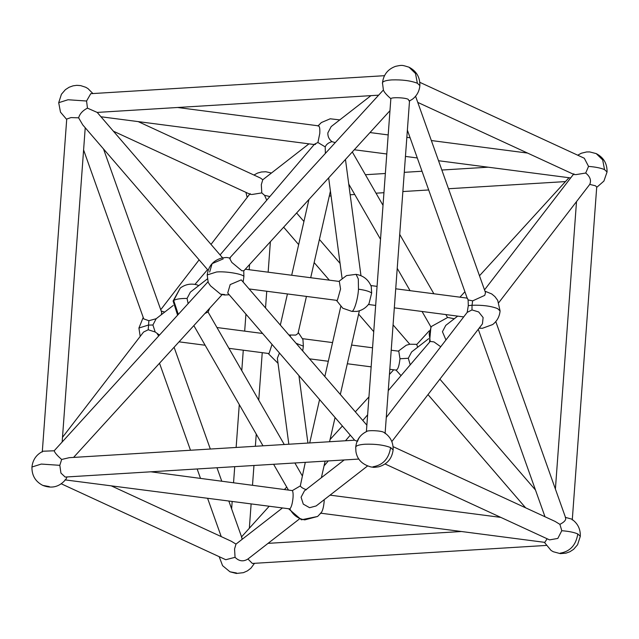 <?xml version="1.0" encoding="UTF-8"?>
<svg xmlns="http://www.w3.org/2000/svg" width="639" height="639" viewBox="0 0 639 639"><rect width="100%" height="100%" fill="white"/><g stroke="black" fill="none" stroke-linecap="round" stroke-linejoin="round"><path stroke-width="0.96" d="M393.121 449.92L390.613 447.556C383.935 445.008 375.42 443.897 365.061 444.225C359.15 444.648 356.035 445.639 355.723 447.196L355.923 451.581C357.169 459.449 362.241 464.585 371.155 467.005C374.031 467.053 371.379 467.868 378.767 466.782C387.194 464.281 391.979 458.666 393.121 449.92C393.384 442.555 390.477 436.804 384.39 432.667L383.815 432.363C381.579 430.59 366.778 429.983 366.403 431.652C361.674 434.057 358.735 437.284 357.56 441.333L355.204 440.487M393.073 446.637L555.107 521.424L559.908 524.355L561.785 530.705L557.823 538.429L549.548 539.883L385.069 463.97M320.443 513.149L544.819 542.367L547.12 538.757M358.902 459.058L65.162 477.053L60.937 473.076L59.818 465.328L61.656 459.465C57.382 455.751 54.89 452.859 54.171 450.783L43.101 451.222C36.479 454.417 32.765 459.681 31.95 467.013C31.758 475.408 35.377 481.542 42.789 485.4C51.967 488.947 59.699 486.862 65.985 479.154L67.039 476.942M391.827 441.581L482.437 323.861L483.116 317.535L478.659 311.944L471.989 309.923L467.205 312.367L468.299 305.642L468.115 299.915L472.652 300.865L484.745 295.362L485.496 292.662L415.574 96.233M467.173 298.117L395.725 288.796M83.597 149.949L143.743 318.901L148.879 320.706L156.156 318.733L152.921 324.995L155.181 331.992L159.423 335.012M161.292 314.739L161.723 312.503L103.51 148.967M428.665 338.686L411.62 351.937L408.297 358.263L410.23 364.837M395.964 369.965C397.762 370.037 399.111 366.307 399.998 358.759L398.776 351.202L391.212 350.22M401.028 375.628L396.052 370.101M366.594 424.847L241.254 279.874L230.184 284.587L227.724 293.021L354.629 440.199L69.276 457.676L61.656 459.465M409.24 101.09L408.265 99.404C406.029 97.631 391.228 97.032 390.852 98.694C386.579 94.979 384.079 92.08 383.36 90.011L229.529 258.18L231.813 262.413L241.925 270.816L243.739 270.688L243.914 276.415L243.163 281.703M229.217 294.763L224.553 295.002L220.591 294.196L210.479 285.801L208.186 282.398L207.212 274.93L216.549 271.99C225.136 271.088 242.381 273.883 243.914 276.415M382.441 83.477L382.473 82.886C383.488 74.651 387.865 69.14 395.605 66.328C402.402 64.938 401.739 64.986 409.032 67.207L415.494 73.501L417.363 83.238C410.693 80.698 402.171 79.587 391.819 79.907C385.9 80.338 382.785 81.329 382.473 82.886L383.448 90.323M417.363 83.238L419.871 85.602C419.36 91.193 416.892 95.73 412.467 99.197L409.519 100.962M419.823 82.327L584.294 158.232L588.543 166.396L585.707 173.033C590.124 176.636 591.474 180.422 589.749 184.399L595.444 185.789L596.722 186.995L572.272 519.954M378.248 95.195L97.2 112.416L87.455 108.143L86.569 101.018L90.754 93.685L384.486 75.69M138.184 121.61L260.52 178.073L262.781 179.767L308.957 143.855M302.742 350.795L303.357 346.17L302.942 339.573L298.237 332.44M306.44 296.416L297.998 333.51L295.761 335.084L289.116 334.996M336.418 300.322L342.784 308.222L351.921 311.401L356.834 311.417C361.914 310.458 365.971 307.894 368.991 303.717L371.658 293.053L371.235 286.456C368.431 279.618 363.375 275.585 356.067 274.355L358.303 278.939L358.479 289.187C365.165 290.114 369.558 291.4 371.658 293.053M305.29 462.34L300.314 485.904C301.137 487.341 303.174 488.619 306.424 489.73M279.451 353.016L277.35 358.255L288.828 444.225M335.02 142.569L331.984 141.65C328.582 142.593 326.321 144.334 325.211 146.882L325.363 153.16M457.684 316.121L445.774 325.379L442.444 331.705L445.95 339.964M440.734 346.745L433.961 341.913L430.207 341.434L429.176 333.782L431.301 326.545L447.1 317.791M207.348 278.923L190.39 292.111L187.067 298.437L188.114 303.573M207.475 312.231L204.895 313.493M177.578 315.115L173.105 301.001L180.254 288.061C185.27 284.355 190.805 283.269 196.852 284.818L198.777 285.585M318.006 126.043C319.452 125.484 320.043 127.936 319.788 133.407L317.918 142.505L325.211 146.882M317.918 142.505C314.084 144.27 313.294 144.893 315.546 144.358M300.314 485.904L292.358 490.592C293.037 491.806 293.261 494.179 293.029 497.717C292.462 503.436 291.416 507.166 289.89 508.908L64.962 479.873M320.994 512.957C322.519 511.216 323.566 507.486 324.133 501.767L324.221 499.674M367.545 465.983L316.137 505.96L309.596 507.701L303.293 504.131L301.081 497.23L304.42 490.888L344.197 459.96M150.828 471.806L292.358 490.592M430.207 341.434L388.24 390.621M331.984 141.65C329.093 139.406 327.711 136.498 327.839 132.912L331.178 126.578L370.947 95.642M250.161 193.593C249.418 194.264 250.161 194.544 252.397 194.424L261.79 192.906L261.319 184.639L262.781 179.767M261.79 192.906L264.554 195.318L269.858 196.556M479.482 275.768L568.998 177.722M573.91 173.776C573.207 174.439 573.966 174.703 576.17 174.583L585.707 173.033M245.304 269.211L339.333 281.456L340.555 289.004L337.416 300.194L336.865 300.386L249.458 288.996M208.146 270.321L82.743 124.877L78.621 117.824C79.787 113.774 82.735 110.547 87.455 108.143M209.648 272.054L212.108 263.627L223.179 258.907M390.852 98.694L366.395 431.605M429.264 330.81L416.708 344.573L417.714 347.201M272.022 344.405L269.123 353.303L268.572 353.495L228.93 348.335M266.743 200.207L264.554 195.318M173.201 305.482L156.156 318.733M589.749 184.399L498.795 302.614M299.244 519.1L247.94 558.997C243.387 561.897 239.098 561.338 235.056 557.32L234.561 548.957L235.999 544.101L231.334 541.265L111.426 485.928M241.574 536.848L269.003 506.447M241.446 537.032L242.365 539.148M282.206 508.165L235.999 544.101M241.766 539.62L242.029 538.661M54.171 450.783L208.194 281.559M42.278 452.005L66.728 119.046L70.977 117.584L78.621 117.824M155.181 331.992L148.216 329.764L143.543 332.056L62.494 437.34M158.656 335.858L157.282 333.909M235.056 557.32L225.775 559.716L61.296 483.811M561.785 530.705C568.758 531.265 574.086 532.343 577.792 533.94L580.3 536.305C580.563 528.94 577.656 523.189 571.57 519.06L565.299 517.35C566.569 519.499 564.772 521.839 559.908 524.355M471.989 309.923L472.029 305.258C482.389 304.939 490.904 306.049 497.573 308.589L500.081 310.953C499.57 316.545 497.102 321.074 492.677 324.548L482.421 328.294L479.106 328.19M546.081 545.442L252.341 563.446L247.94 558.997M386.268 417.507L467.205 312.367M468.115 299.915L467.413 298.261M390.613 447.556C388.839 458.674 382.993 465.08 373.08 466.758M366.874 431.381C360.252 434.584 356.538 439.848 355.723 447.172L355.691 447.795M577.792 533.94C576.019 545.059 570.172 551.465 560.259 553.15M59.818 465.328L41.287 464.066L31.95 467.013M472.652 300.865L472.029 305.258L468.299 305.642M152.921 324.995L148.256 325.099L138.919 328.047L143.208 317.415M148.216 329.764L148.879 320.706M408.297 358.263L399.998 358.759M220.591 294.196L224.577 294.523M588.543 166.396C595.508 166.955 600.844 168.025 604.542 169.623L607.05 171.987L603.911 181.077L596.69 187.411M86.569 101.018L68.038 99.748L58.7 102.695L61.432 94.245L65.402 89.66L69.148 87.239L73.062 85.834L76.752 85.33L80.666 85.61L85.706 87.263L87.95 88.573L92.919 93.558M296.368 343.399L303.357 346.17M290.306 335.179L290.354 336.426M351.921 311.401C354.278 311.217 358.04 298.453 358.479 289.187M178.273 314.356L173.696 300.514C175.773 299.108 180.23 298.413 187.067 298.437M180.254 288.061L173.696 300.514M289.89 508.908C293.101 515.106 298.07 518.756 304.787 519.874L317.631 516.456L321.465 512.43M339.756 119.9L330.211 118.79L321.369 122.544L318.182 125.803M577.704 155.189L581.362 153.224L586.61 151.954L589.717 151.922L596.211 153.6L602.673 159.894L604.542 169.623M480.049 327.799L479.593 327.559M236.486 572.983L229.968 571.793L236.35 573.463L243.395 572.672L247.405 570.883L250.911 568.199L254.514 563.31M49.307 486.599L42.789 485.4M580.3 536.305L577.568 544.755L573.598 549.34L569.852 551.761L565.938 553.166L560.291 553.63L553.294 551.737L551.05 550.427L544.364 542.311M500.081 310.953L497.709 300.354L494.913 296.6L491.734 293.948L484.969 291.176M466.622 298.03L466.981 297.582M164.726 312.072L161.196 311.017M271.455 173.017L265.864 171.755L261.431 171.979L257.509 173.097L253.931 175.03M340.763 306.56L324.852 376.435M319.58 399.559L309.707 442.947M308.941 199.472L291.688 275.249M287.43 293.94L280.385 324.868M328.654 177.866L342.057 278.213M454.281 318.765L447.428 317.391M284.259 444.504L208.074 312.072L209.736 308.19M194.967 284.395L207.555 269.634M220.08 254.929L314.308 144.414M348.742 184.064L380.253 238.834M397.226 268.34L410.07 290.665M422.044 311.473L430.918 326.912M193.841 325.61L262.988 445.806M273.612 464.281L288.237 489.706M367.297 415.19L362.808 420.462M350.276 435.159L345.507 440.75M328.302 460.935L324.053 465.919M314.204 144.534L100.946 116.761M250.089 194.28L113.383 131.187M570.675 177.938L438.538 160.732M417.291 157.961L405.445 156.419M386.483 153.951L354.302 149.758M329.293 196.053L331.074 195.941M350.172 194.775L354.741 194.496M376.012 193.194L383.64 192.722M402.866 191.548L428.681 189.967M448.506 188.745L565.427 181.588M573.862 174.439L417.77 102.4M396.308 370.133L389.814 369.286M370.852 366.818L347.312 363.751M328.302 361.275L309.683 358.854M283.652 227.188L298.661 244.601M314.148 262.565L329.317 280.146M358.615 314.132L373.456 331.345M464.904 291.743L459.96 297.167M205.127 345.236L179.04 341.833M368.415 304.491L375.365 305.394M394.319 307.862L463.706 316.904M249.569 264.538L249.186 269.714M245.927 314.132L244.681 331.138M243.275 350.204L241.774 370.66M239.282 404.607L236.134 447.452M234.729 466.662L233.554 482.581M232.157 501.647L231.622 508.892M393.696 369.789L389.431 374.462M368.615 397.274L355.348 411.812M342.392 426.013L330.059 439.528M286.703 487.046L284.698 489.242M241.814 537.527L228.898 501.224M221.709 481.039L216.98 467.756M210.319 449.033L174.096 347.257M576.506 201.66L555.403 489.051M427.994 394.59L525.617 507.813M495.792 321.585L565.707 518.013M385.093 433.561L409.543 100.611M461.422 531.512L268.053 543.358M478.268 329.277L545.003 516.759M439.88 379.151L535.49 490.033M330.043 495.145L500.816 517.39M222.084 294.659L73.573 457.412M62.183 441.581L85.227 127.76M159.518 363.232L190.494 450.255M197.155 468.97L200.462 478.268M207.651 498.46L221.23 536.6M249.362 527.966L251.111 504.115M252.517 485.049L253.955 465.488M255.36 446.278L256.255 434.113M258.747 400.166L262.238 352.672M265.544 307.655L266.751 291.248M268.148 272.182L270.385 241.726M407.378 130.108L467.397 298.732M573.495 174.271L484.506 289.882M376.762 286.328L370.884 285.561M249.721 194.112L211.006 244.41M199.12 259.849L160.732 309.723M262.597 333.47L216.956 327.527M296.608 212.987L303.932 221.477M319.42 239.441L340.076 263.404M393.073 324.868L409.783 344.237M372.249 347.752L351.57 345.06M332.56 342.584L302.582 338.678M389.638 111.034L243.627 271.048M97.2 112.408L222.604 257.852M488.172 167.194L441.845 170.03M422.02 171.244L404.271 172.338M385.045 173.512L365.388 174.719M369.997 132.553L387.889 134.885M406.843 137.353L410.102 137.776M431.349 140.54L527.574 153.072M177.578 107.488L318.557 125.851M321.369 122.544L318.11 125.795M294.883 462.979L302.231 475.751M288.892 509.035L301.424 519.803L317.631 516.456M352.297 151.954L382.745 204.887M399.718 234.393L433.873 293.764M445.846 314.58L447.468 317.391M429.504 342.224L430.934 326.88M360.971 275.689L345.459 159.454M298.924 375.596L307.926 443.059M330.427 191.101L310.698 277.725M359.374 310.794L340.339 394.399M335.068 417.523L329.556 441.733M325.139 461.126L321.361 477.716M338.878 281.392L346.538 275.593L356.067 274.355M268.116 353.439L278.029 363.311M247.173 197.419L245.927 192.363M58.7 102.695L60.481 112.144L66.704 119.461M596.211 153.6C603.623 157.458 607.242 163.592 607.05 171.987M409.032 67.207C416.444 71.073 420.063 77.207 419.871 85.602M207.212 274.93C208.354 266.183 213.138 260.568 221.565 258.068C228.882 257.022 226.062 257.669 230.367 258.092M398.321 351.146L406.268 345.236L409.911 344.221L416.916 344.341M138.919 328.047L140.205 336.386M219.177 556.673L222.58 565.675L229.968 571.793"/></g></svg>

